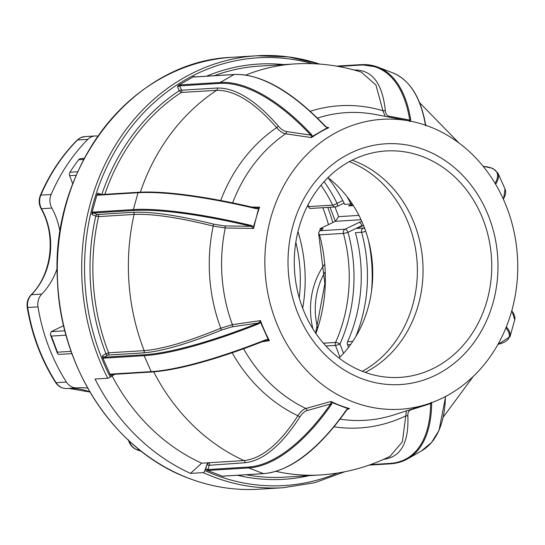 <?xml version="1.0" encoding="UTF-8"?>
<svg xmlns="http://www.w3.org/2000/svg" width="545" height="545" viewBox="0 0 545 545"><rect width="100%" height="100%" fill="white"/><g stroke="black" fill="none" stroke-linecap="round" stroke-linejoin="round"><path stroke-width="0.82" d="M327.947 177.629A113.421 98.679 -93.5 0 1 361.144 326.516A113.421 98.679 -93.5 0 1 339.058 358.058M349.372 161.633A113.421 98.679 -93.5 0 1 405.793 323.764A113.421 98.679 -93.5 0 1 362.282 371.302M97.882 136.161A13.959 12.147 86.5 0 0 95.089 135.957A13.959 12.147 86.5 0 0 91.083 137.013A13.959 12.147 86.5 0 0 87.84 139.343L77.533 139.976A3.488 1.356 -135.3 0 0 77.083 140.16C61.68 155.775 49.445 174.162 40.378 195.321C38.6 199.824 38.818 204.239 41.032 208.551C56.476 235.542 51.891 274.38 31.017 294.886C27.829 298.367 26.569 302.57 27.25 307.496C31.78 334.868 41.236 359.884 55.617 382.549C58.397 386.643 62.103 388.633 66.735 388.51A13.959 12.147 86.5 0 0 66.912 388.503M72.737 183.897L69.631 175.674A3.488 3.038 -93.5 0 1 69.944 172.247A174.495 151.817 -93.5 0 1 78.664 159.774A3.488 3.038 -93.5 0 1 79.74 158.888A3.488 3.038 -93.5 0 1 80.742 158.622L84.284 158.404M347.873 408.13L347.424 408.498M348.507 347.349L347.499 344.685A3.488 3.038 -93.5 0 1 347.581 341.708A144.834 126.011 86.5 0 0 355.415 232.667L361.601 232.286A3.488 0.402 -15.3 0 0 365.722 231.346M364.346 227.558L363.277 228.069A3.488 3.038 86.5 0 0 361.601 232.286A144.834 126.011 -93.5 0 1 355.728 336.721M364.878 228.968A3.488 1.621 64.3 0 0 363.277 228.069L357.098 228.45L363.488 225.371M344.086 203.087L336.858 206.575A3.488 1.621 -115.7 0 1 336.558 206.65A3.488 3.038 -93.5 0 1 335.557 206.916A3.488 3.038 -93.5 0 1 332.702 205.111A3.488 0.743 -26.2 0 0 337.062 203.326A148.322 129.042 86.5 0 0 324.105 181.628M342.791 200.567L337.062 203.326A3.488 1.621 -115.7 0 1 336.858 206.575A3.488 3.488 0 0 1 335.557 206.916L310.132 208.483L309.015 207.829L308.831 206.575A144.834 126.011 86.5 0 0 307.979 204.872M358.951 215.398L338.629 216.651L335.345 221.318L361.056 219.737M330.032 207.257L335.345 221.318L319.929 228.75A153.908 133.9 -93.5 0 1 320.392 230.331M325.903 346.014L335.482 345.428A3.488 0.579 -20.7 0 0 339.985 343.977A3.488 0.886 -155.9 0 0 335.557 342.451A144.834 126.011 -93.5 0 0 343.398 233.403A3.488 3.038 -93.5 0 1 345.074 229.193L319.493 230.767L318.614 233.212L319.527 234.875L343.398 233.403A3.488 0.402 -15.3 0 0 348.01 232.306L362.003 225.562A165.769 144.227 -93.5 0 1 362.132 226.025M361.757 221.284L359.066 222.449A3.488 1.621 64.3 0 1 362.003 225.562M319.493 230.767L321.427 229.833C323.022 229.023 323.376 228.607 322.504 228.593L319.929 228.75M322.981 228.709L322.504 228.593A153.908 133.9 -93.5 0 1 322.66 229.125M351.293 204.607L348.582 205.915L352.731 205.656M352.118 203.714A3.488 0.743 153.8 0 1 350.905 203.987L344.726 204.368A144.834 126.011 86.5 0 0 327.92 177.65M353.467 205.799A3.488 3.038 -93.5 0 1 350.905 203.987A144.834 126.011 -93.5 0 0 347.111 196.759M63.629 325.658L51.223 331.632L50.317 334.466L51.373 336.088L57.457 352.193L57.545 353.596L58.833 354.434L71.92 353.623M77.083 140.16L80.483 137.721L84.788 136.597A13.959 12.147 86.5 0 0 80.776 137.647A13.959 12.147 86.5 0 0 77.533 139.976A181.478 157.887 86.5 0 0 40.855 195.11A13.959 12.147 86.5 0 0 41.529 208.701A67.628 58.84 -93.5 0 1 31.467 294.709A13.959 12.147 86.5 0 0 27.706 307.523A181.478 157.887 86.5 0 0 56.115 382.699L66.422 382.065A181.478 157.887 -93.5 0 1 38.014 306.889L27.25 307.496M66.422 382.065A13.959 12.147 86.5 0 0 77.036 387.877A13.959 12.147 86.5 0 0 77.213 387.863A67.628 58.84 86.5 0 1 78.078 387.808A67.628 58.84 86.5 0 1 87.711 388.122M31.017 294.886A3.488 1.349 -135.7 0 1 31.467 294.709L41.774 294.075A67.628 58.84 86.5 0 0 57.205 268.297M41.774 294.075A13.959 12.147 86.5 0 0 38.014 306.889M40.378 195.321A3.488 0.858 -156.9 0 1 40.855 195.11L51.162 194.476A181.478 157.887 -93.5 0 1 87.84 139.343M51.162 194.476A13.959 12.147 86.5 0 0 51.836 208.061L41.529 208.701A3.488 0.818 151.3 0 1 41.032 208.551M60.039 232.245A67.628 58.84 86.5 0 0 51.836 208.061M114.661 374.292L110.315 377.147A2.091 0.456 -26.9 0 1 107.712 378.244L95 379.02A216.379 188.257 86.5 0 0 190.498 473.394L203.21 472.61A2.091 0.94 -65.5 0 0 204.886 470.601A214.28 186.431 86.5 0 0 214.512 474.641A214.28 186.431 86.5 0 0 337.675 473.033M352.956 401.863A145.256 126.379 -93.5 0 1 268.12 229.057A145.256 126.379 -93.5 0 1 409.922 121.065A145.256 126.379 -93.5 0 1 429.644 126.706A145.256 126.379 -93.5 0 1 517.75 268.154A145.256 126.379 -93.5 0 1 427.348 404.138A145.256 126.379 -93.5 0 1 352.956 401.863M325.195 126.508A175.64 79.529 -119.9 0 0 234.037 74.542L193.679 77.029A2.446 0.477 155.9 0 1 193.386 76.756L178.488 85.313A2.446 0.477 155.9 0 1 179.918 84.931L220.269 82.445A175.64 79.529 60.1 0 1 311.433 134.411L312.442 136.318L311.474 137.606A148.26 128.988 -93.5 0 1 319.976 132.251A148.26 128.988 -93.5 0 1 326.714 128.661A148.26 128.988 -93.5 0 1 328.812 127.653L327.198 127.843L325.624 126.454L327.817 127.728M251.388 225.501L253.52 226.659L256.273 217.673L258.555 208.578L256.082 208.64A175.64 32.019 -164.4 0 0 138.042 192.732L133.341 209.587A175.64 32.019 15.6 0 1 251.388 225.501L251.313 226.318L253.67 228.43A148.26 128.988 -93.5 0 1 254.215 225.889A148.26 128.988 -93.5 0 1 256.273 217.673A148.26 128.988 -93.5 0 1 259.584 207.189L256.245 208.224M258.643 323.832A175.64 34.253 155.9 0 1 144.118 355.681L151.238 371.622A175.64 34.253 -24.1 0 0 265.756 339.773L268.215 339.474L269.434 340.693A148.26 128.988 -93.5 0 1 268.249 338.418A148.26 128.988 -93.5 0 1 264.625 330.835A148.26 128.988 -93.5 0 1 260.469 320.61L260.578 322.381L258.643 323.832L258.446 323.022L260.565 320.998M347.124 408.375L332.082 402.592L331.367 404.601A175.64 80.456 111.1 0 1 248.711 467.937L208.353 470.424A2.446 0.443 15.6 0 1 206.889 470.246L222.871 476.398A2.446 0.443 15.6 0 1 223.123 476.112L263.48 473.625A175.64 80.456 -68.9 0 0 346.13 410.29L347.914 408.682L347.124 408.375L347.315 407.953A148.26 128.988 -93.5 0 1 340.128 405.446A148.26 128.988 -93.5 0 1 333.07 402.469A148.26 128.988 -93.5 0 1 330.938 401.467L333.07 402.469A164.025 142.708 -93.5 0 1 332.682 402.816M424.841 149.943A120.608 104.933 86.5 0 0 292.951 225.657A120.608 104.933 86.5 0 0 361.165 378.414A120.608 104.933 86.5 0 0 493.062 302.7A120.608 104.933 86.5 0 0 424.841 149.943M363.065 371.608A113.421 98.679 86.5 0 0 399.976 377.385A113.421 98.679 86.5 0 0 491.052 279.531A113.421 98.679 86.5 0 0 422.947 156.749A113.421 98.679 86.5 0 0 386.037 150.972A113.421 98.679 86.5 0 0 294.961 248.827A113.421 98.679 86.5 0 0 363.065 371.608M365.191 372.399A113.421 98.679 86.5 0 0 422.879 263.623A113.421 98.679 86.5 0 0 354.257 160.979A113.421 98.679 86.5 0 0 352.125 160.189M194.858 76.968L192.95 76.627M92.405 212.325A184.966 160.925 86.5 0 0 91.928 214.022M102.46 355.762A184.966 160.925 86.5 0 0 103.557 358.147M346.13 410.29L346.566 410.099A174.945 80.135 111.1 0 1 346.395 410.344M390.029 456.315L402.408 441.77L406.413 410.875M383.128 459.381C400.664 457.419 408.907 443.01 407.851 416.155C407.694 412.729 408.614 410.657 410.603 409.935A1.744 1.546 -107.6 0 0 410.378 409.602M346.191 410.208L349.188 408.573L347.369 409.029M349.188 408.573L349.543 408.627A148.26 128.988 -93.5 0 1 347.315 407.953M144.377 354.747A0.695 0.606 -93.5 0 0 144.118 355.681L103.761 358.167A0.695 0.606 -93.5 0 1 104.02 357.227L144.377 354.747A174.945 34.117 -24.1 0 0 258.446 323.022L231.823 326.877L221.359 330.127C188.086 343.766 162.124 351.348 143.458 352.881A1.744 1.519 86.5 0 0 144.146 350.633C162.356 349.175 187.889 341.701 220.759 328.226L232.402 324.663L260.469 320.61M103.761 358.167A2.446 1.104 60.1 0 1 102.61 357.561L102.467 355.721A1.744 0.79 -119.9 0 0 104.02 357.227L107.501 355.231A1.744 0.79 60.1 0 1 105.941 353.725L108.632 352.819L144.146 350.633A205.908 179.141 86.5 0 1 134.097 214.423A1.744 1.519 86.5 0 0 133.089 212.305C151.823 211.515 178.637 215.459 213.538 224.145L224.37 225.909A1.744 1.41 -89.1 0 1 225.269 228.001A154.126 134.097 86.5 0 0 232.402 324.663A1.744 1.41 -98.2 0 1 231.823 326.877M256.082 208.64L256.354 208.122C205.288 196.255 166.027 190.961 138.573 192.256A0.695 0.606 -93.5 0 0 138.042 192.732L97.684 195.212A0.695 0.606 -93.5 0 1 98.447 194.776M97.684 195.212A2.446 1.117 111.1 0 1 97.017 194.572L98.045 193.175A1.744 0.797 -68.9 0 0 98.25 194.742M101.813 194.517A207.999 180.967 -93.5 0 1 179.244 90.722L181.185 92.486A205.908 179.141 86.5 0 0 104.844 194.333M312.442 136.318L326.455 128.266L326.714 128.661M193.386 76.756L194.987 76.627L194.531 76.92M431.184 402.217L431.66 403.641A0.695 0.497 -179.1 0 1 430.679 403.566L410.603 409.935M336.517 66.136L360.879 64.637A0.695 0.606 86.5 0 1 361.11 64.671A175.64 80.456 111.1 0 1 377.849 67.117A175.64 80.456 111.1 0 1 410.726 119.866L410.46 121.378M410.726 119.866A0.695 0.49 170.8 0 0 409.765 120.084A174.945 80.135 -68.9 0 0 360.347 65.107L338.384 66.463M409.343 121.474L409.765 120.084L388.932 116.174C386.848 115.69 385.628 113.728 385.288 110.274C382.365 83.235 372.072 69.808 354.4 69.985A1.744 1.519 86.5 0 1 354.366 70.087M310.255 111.262A161.415 140.433 -93.5 0 1 382.931 110.73L385.151 116.344M385.288 110.274A1.744 1.131 175 0 1 382.931 110.73L375.941 85.02L361.253 72.117C339.651 65.305 317.551 62.573 294.974 63.922A205.908 179.141 86.5 0 0 245.815 75.06M193.679 77.029A0.695 0.606 -93.5 0 1 194.156 77.002M326.455 128.266L327.198 127.843M220.711 200.506A161.415 140.433 -93.5 0 1 276.662 127.639C279.823 131.25 282.8 133.293 285.6 133.784A154.126 134.097 86.5 0 0 232.62 202.863M256.354 208.122L257.288 208.238M179.918 84.931A0.695 0.606 86.5 0 0 179.652 85.865L177.445 86.696L179.244 90.722L181.451 89.891L181.764 90.198A1.744 1.519 -93.5 0 1 181.185 92.486L216.706 90.3A1.744 1.519 86.5 0 0 217.285 88.011C235.597 87.772 255.925 100.423 278.257 125.956A1.744 0.593 139.6 0 1 276.662 127.639C254.753 102.542 234.766 90.095 216.706 90.3A205.908 179.141 86.5 0 0 140.358 192.16M311.474 137.606L285.6 133.784A1.744 1.465 -81.6 0 0 286.268 131.515C283.754 131.066 281.084 129.22 278.257 125.956M311.754 137.36L310.814 135.14A174.945 79.216 -119.9 0 0 220.01 83.378L179.652 85.865L181.451 89.891M311.433 134.411L310.814 135.14L286.268 131.515M177.445 86.696L178.488 85.313M253.772 225.753L254.215 225.889M97.017 194.572L91.935 212.822A2.446 1.117 111.1 0 1 92.984 212.073A0.695 0.606 86.5 0 0 93.379 212.959A1.744 0.797 -68.9 0 0 92.057 214.662L91.935 212.822M221.359 330.127L220.759 328.226A161.415 140.433 -93.5 0 1 213.224 226.093L225.269 228.001L253.67 228.43M213.538 224.145L213.224 226.093C178.958 217.544 152.586 213.654 134.097 214.423L98.584 216.61A205.908 179.141 86.5 0 0 108.632 352.819A1.744 1.519 -93.5 0 1 107.944 355.068L107.501 355.231M102.467 355.721L105.941 353.725A207.999 180.967 -93.5 0 1 95.791 216.099L98.584 216.61A1.744 1.519 -93.5 0 0 97.569 214.492L97.112 214.396A1.744 0.797 111.1 0 0 95.791 216.099L92.057 214.662M268.215 339.474L260.578 322.381M267.833 338.615L268.249 338.418M265.756 339.773L266.103 340.237L267.07 339.978L266.103 340.237C217.312 359.305 179.216 369.892 151.817 372.003A0.695 0.606 86.5 0 0 152.055 371.935A174.945 34.117 155.9 0 0 266.069 340.237M269.216 340.366L267.009 339.985M331.367 404.601L330.645 403.968L306.862 410.63C304.437 411.386 302.066 413.573 299.743 417.191C281.377 445.551 263.106 460.736 244.93 462.753A1.744 1.519 86.5 0 0 244.024 460.573C261.798 458.692 279.762 443.746 297.917 415.746C300.52 411.741 303.17 409.322 305.868 408.484L330.938 401.467M223.123 476.112L223.123 476.112A0.695 0.606 86.5 0 0 223.348 476.146L263.705 473.659A0.695 0.606 86.5 0 1 263.48 473.625L248.711 467.937A0.695 0.606 -93.5 0 1 248.316 467.058A174.945 80.135 -68.9 0 0 330.645 403.968L331.251 401.665M224.056 476.098L222.871 476.398M224.363 476.31A205.145 178.481 -93.5 0 1 223.334 476.146A0.695 0.606 86.5 0 0 223.573 476.085M208.353 470.424A0.695 0.606 -93.5 0 1 207.958 469.538L248.316 467.058M206.889 470.246L205.656 469.034L207.958 469.538L209.151 465.28L206.841 464.776L208.503 462.76L201.67 463.182L190.498 473.394M209.151 465.28L244.93 462.753M209.409 464.94A1.744 1.519 -93.5 0 0 208.503 462.76A2.091 0.94 -65.5 0 0 206.828 464.769L204.886 470.601M112.12 375.961A205.908 179.141 86.5 0 0 201.67 463.182M102.61 357.561L110.315 374.817A2.446 1.104 60.1 0 1 110.88 374.102A0.695 0.606 86.5 0 0 111.698 374.422M111.5 374.49A1.744 0.79 -119.9 0 0 111.541 376.036L110.315 374.817M206.841 464.776A207.999 180.967 -93.5 0 1 206.828 464.769L205.656 469.034M331.932 403.491A164.025 142.708 -93.5 0 1 330.951 404.356M83.726 159.46L78.664 159.774M352.779 341.388L347.581 341.708M347.499 344.685L350.633 344.495M371.533 291.078A148.322 129.042 86.5 0 0 368.393 240.113M320.978 185.225A144.834 126.011 -93.5 0 1 332.702 205.111L308.831 206.575M338.629 216.651L334.971 206.95M359.066 222.449L345.074 229.193A3.488 1.621 64.3 0 1 348.01 232.306A148.322 129.042 86.5 0 1 339.985 343.977L343.527 353.358M57.457 352.193L71.109 351.348M66.047 335.189L51.373 336.088M51.223 331.632L64.882 330.795M69.944 172.247L77.751 171.764M76.218 175.265L69.631 175.674M323.389 343.2L335.557 342.451A3.488 3.038 -93.5 0 0 335.482 345.428L339.923 357.186M315.896 333.472A144.834 126.011 86.5 0 0 319.527 234.875M295.826 242.198A136.897 119.103 -93.5 0 1 299.253 297.911M302.673 308.177A142.361 123.858 86.5 0 0 297.958 231.598M322.831 207.7A177.983 154.855 -93.5 0 1 328.478 224.629M324.336 264.638A71.116 61.878 86.5 0 0 312.939 328.935M317.483 327.565A67.628 58.84 -93.5 0 1 324.813 272.391M332.811 222.537A181.478 157.887 86.5 0 0 327.77 207.393M77.036 387.877L66.735 388.51A13.959 12.147 86.5 0 1 56.115 382.699A3.488 0.927 147.4 0 1 55.617 382.549M68.731 388.387A67.628 58.84 -93.5 0 1 89.898 391.93M129.165 440.953A13.959 12.147 86.5 0 0 137.074 449.748A3.488 1.608 110.2 0 1 136.747 449.7L141.353 451.315M139.22 449.618L137.074 449.748A181.478 157.887 86.5 0 0 141.216 451.206M258.957 489.219C234.929 490.65 211.44 486.971 188.475 478.183C115.172 451.192 60.454 368.767 57.463 280.893C49.759 166.961 132.946 60.543 232.368 57.286A216.379 188.257 86.5 0 0 58.622 243.962A216.379 188.257 86.5 0 0 188.543 478.19A216.379 188.257 86.5 0 0 258.957 489.219L283.346 487.714A216.379 188.257 -93.5 0 1 212.931 476.691A216.379 188.257 -93.5 0 1 203.21 472.61M107.712 378.244A216.379 188.257 -93.5 0 1 256.75 55.781A216.379 188.257 -93.5 0 1 319.527 64.072M312.476 63.69A214.28 186.431 86.5 0 0 120.486 142.334A214.28 186.431 86.5 0 0 110.315 377.147M409.922 121.065L375.505 114.505A154.126 134.097 86.5 0 0 317.469 118.088M326.789 127.353L328.812 127.653M251.865 207.073L259.584 207.189M269.434 340.693L262.322 341.722M243.567 348.759A154.126 134.097 86.5 0 0 305.868 408.484A1.744 1.465 -105.6 0 1 306.862 410.63M346.559 410.276C318.362 449.843 290.744 470.975 263.705 473.659A0.695 0.606 86.5 0 0 263.93 473.591M407.851 416.155A1.744 1.151 -3.4 0 0 405.453 416.046A161.415 140.433 -93.5 0 1 334.051 426.83M340.114 419.146A154.126 134.097 86.5 0 0 394.001 414.868L427.348 404.138M349.543 408.627L347.621 409.166M98.216 194.742L138.573 192.256A0.695 0.606 -93.5 0 1 138.805 192.29A174.945 31.889 15.6 0 1 256.382 208.142L256.307 208.142M98.045 193.175L101.574 194.538M425.434 125.173A175.64 80.456 -68.9 0 0 392.611 72.798L377.849 67.117L360.879 64.637A0.695 0.606 86.5 0 0 360.347 65.107M431.66 403.641A175.64 79.529 60.1 0 1 407.755 458.781L421.517 450.879A175.64 79.529 -119.9 0 0 445.415 396.556M497.953 344.372A174.945 31.889 -164.4 0 0 505.917 327.872M506.332 326.85A175.64 32.019 15.6 0 1 510.031 336.626L514.732 319.772A175.64 32.019 -164.4 0 0 511.748 310.861M503.348 199.197A175.64 34.253 -24.1 0 0 505.031 188.965L497.912 173.024A175.64 34.253 155.9 0 1 495.623 184.292M495.058 183.338A174.945 34.117 -24.1 0 0 483.211 166.382M388.932 116.174A1.744 1.546 -79.4 0 1 388.408 116.964M206.575 76.177A207.999 180.967 -93.5 0 1 283.993 64.596M294.974 63.922L259.454 66.109A205.908 179.141 86.5 0 0 214.287 75.707M220.01 83.378A0.695 0.606 86.5 0 1 220.269 82.445L234.037 74.542A0.695 0.606 -93.5 0 1 234.52 74.515M181.764 90.198L217.285 88.011M92.984 212.073L133.341 209.587A0.695 0.606 86.5 0 0 133.736 210.472L93.379 212.959L97.112 214.396M224.37 225.909L251.313 226.318A174.945 31.889 -164.4 0 0 133.736 210.472M97.569 214.492L133.089 212.305M143.458 352.881L107.944 355.068M110.88 374.102L151.238 371.622A0.695 0.606 86.5 0 0 151.817 372.003L111.466 374.49M299.743 417.191A1.744 0.613 32.2 0 0 297.917 415.746A161.415 140.433 -93.5 0 1 232.143 352.772M153.704 371.874A205.908 179.141 86.5 0 0 244.024 460.573L208.503 462.76M390.554 463.754A0.695 0.606 -93.5 0 1 389.73 463.434A174.945 79.216 -119.9 0 0 430.679 403.566M370.471 464.619L389.73 463.434M276.008 471.37A205.908 179.141 86.5 0 0 320.283 474.954C344.822 473.38 368.141 467.133 390.24 456.213M246.217 474.736A205.908 179.141 86.5 0 0 284.762 477.141L320.283 474.954M309.294 475.628A207.999 180.967 -93.5 0 1 237.429 475.281M114.559 374.299L111.541 376.036M309.015 207.829L307.768 205.288M57.545 353.596L50.317 334.466M318.614 233.212L324.854 283.611L315.637 333.084M89.959 392.039L68.718 388.387M128.388 439.747C129.642 444.625 132.428 447.942 136.747 449.7M95.089 135.957L84.788 136.597M232.368 57.286L256.75 55.781L288.475 56.898L319.677 64.085M344.774 471.759L314.697 482.72L283.346 487.714M425.802 125.881C420.985 97.589 409.922 79.897 392.611 72.798M473.258 376.452L443.323 417.014M445.66 396.426L439.025 430.38L431.545 442.486L421.517 450.879M497.892 344.488L510.031 336.626M511.837 310.541L514.732 319.772M503.485 199.497L505.031 188.965M419.555 102.644L458.876 142.913M483.122 166.28L492.816 168.391L497.912 173.024M327.906 127.741L325.624 126.454C291.902 91.138 261.45 73.813 234.268 74.474L193.918 76.961M369.026 465.13L390.315 463.822C396.767 463.42 402.585 461.738 407.755 458.781"/></g></svg>
